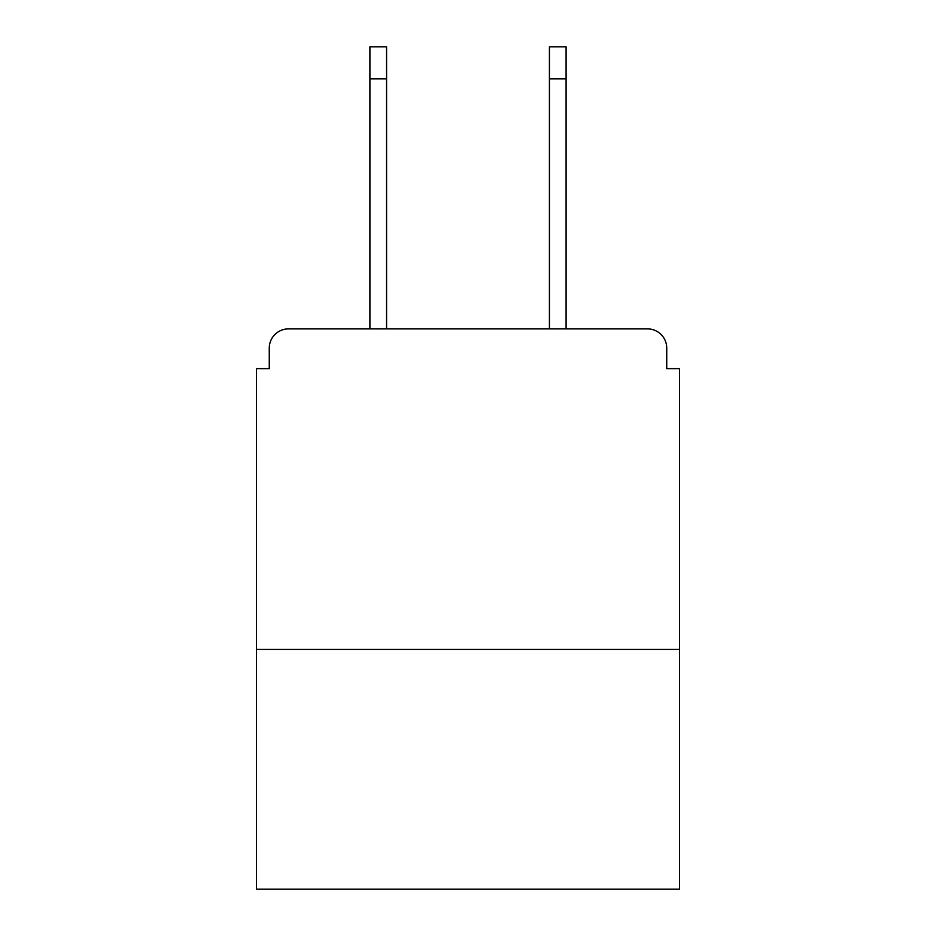 <?xml version="1.0" encoding="UTF-8"?>
<svg xmlns="http://www.w3.org/2000/svg" width="936" height="936" viewBox="0 0 936 936"><rect width="100%" height="100%" fill="white"/><g stroke="black" fill="none" stroke-linecap="round" stroke-linejoin="round"><path stroke-width="1.4" d="M679.559 649.432L679.559 368.632L666.736 368.632L666.736 348.11A19.235 19.235 0 0 0 647.501 328.887L288.499 328.887A19.235 19.235 0 0 0 269.264 348.11L269.264 368.632L256.441 368.632L256.441 889.2L679.559 889.2L679.559 649.432L256.441 649.432M269.264 348.11L269.264 368.632M647.501 328.887L566.093 328.887L566.093 78.858L549.42 78.858L549.42 46.8L566.093 46.8L566.093 78.858M369.907 78.858L369.907 46.8L386.58 46.8L386.58 78.858L369.907 78.858L369.907 328.887L288.499 328.887M666.736 368.632L666.736 348.11M386.58 78.858L386.58 328.887M549.42 328.887L549.42 78.858"/></g></svg>
